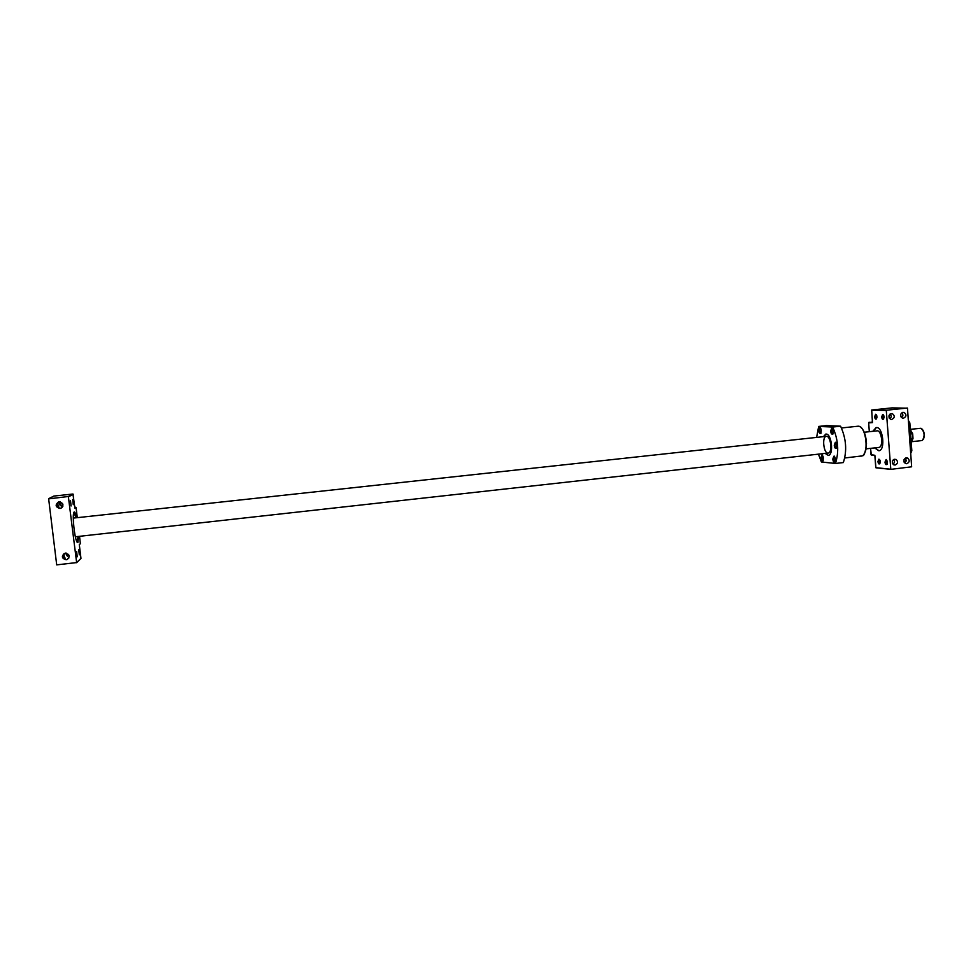 <?xml version="1.0" encoding="UTF-8"?>
<svg xmlns="http://www.w3.org/2000/svg" width="973" height="973" viewBox="0 0 973 973"><rect width="100%" height="100%" fill="white"/><g stroke="black" fill="none" stroke-linecap="round" stroke-linejoin="round"><path stroke-width="1.46" d="M68.353 496.498L76.636 562.576L56.702 564.875L48.65 498.869L68.353 496.498L72.951 494.016L74.909 508.113M74.909 508.186L76.003 507.505L74.86 507.772M79.543 536.318L80.358 543.688L79.312 544.722M53.88 496.072L72.951 494.016M80.358 543.688L79.312 544.661M79.3 544.6L80.966 558.429L76.612 562.722M71.114 505.96L70.506 500.767L71.114 505.96M73.267 504.659L72.671 499.526L73.267 504.659M77.244 556.811L76.66 551.63L77.244 556.811M79.324 554.878L78.74 549.769L79.324 554.878M76.575 517.733C75.249 511.932 74.24 510.46 73.571 513.355C72.549 518.159 74.471 536.099 76.526 541.061L77.84 542.593L78.631 536.415M59.973 508.49C55.437 507.091 54.962 504.902 58.55 501.934C63.549 502.834 64.242 504.975 60.63 508.356L59.973 508.49M66.2 559.755C61.785 558.526 61.238 556.386 64.522 553.333C69.557 553.819 70.421 555.887 67.101 559.536L66.2 559.755M74.812 507.347L75.687 507.249M78.071 536.476L77.11 542.265M73.875 512.357L76.016 517.794M69.302 556.325L66.237 553.126M62.953 506.118C60.752 505.449 59.876 504.026 60.314 501.873M64.072 553.54C62.868 555.96 63.233 557.517 65.142 558.198L65.215 558.186C64.169 557.213 63.865 555.632 64.303 553.418M65.544 553.102L67.38 556.252L66.14 553.114M59.037 507.249C57.784 505.559 57.577 503.832 58.416 502.044L58.404 502.056C56.629 504.063 56.823 505.802 58.988 507.261L59.037 507.249M59.803 501.8C59.183 504.136 59.681 505.522 61.299 505.948L60.192 501.849M52.226 528.181L52.141 527.475M52.311 528.898L52.189 528.193M51.873 525.323L51.788 524.569M51.97 526.065L51.849 525.335M51.593 523.012L51.435 521.698M52.591 531.161L52.493 530.37M52.688 531.963L52.554 531.173M53.126 535.576L53.053 534.943M53.199 536.208L53.089 535.576M53.697 540.21L53.6 539.504M53.783 540.927L53.661 540.222M54.427 546.23L54.342 545.512M54.512 546.935L54.391 546.23M864.219 432.243L876.855 430.869C881.696 429.677 883.776 447.081 878.85 447.434L878.68 447.458M923.389 439.237C924.922 435.685 924.557 432.328 922.282 429.178M910.302 429.324L920.981 428.278C924.557 431.817 925.043 435.843 922.44 440.331L921.674 440.587M910.314 429.531L912.65 433.763L913.002 438.482L912.674 433.8L912.917 438.555L911.239 442.423M913.002 438.482L910.971 438.774M910.631 433.97L912.577 433.763L910.327 429.677M878.96 450.779L875.043 447.86M873.219 431.27L876.418 427.561M907.298 408.028L886.512 410.217L871.674 410.022L892.034 407.882L907.468 408.186L911.652 466.797L890.806 469.363L886.281 410.399L890.806 469.363M906.739 463.72L905.243 463.428C903.005 459.998 903.844 458.234 907.76 458.101C909.95 460.448 909.609 462.321 906.739 463.72M903.467 418.22L902.336 418.086C899.648 415.045 900.244 413.16 904.124 412.43C906.727 414.668 906.508 416.602 903.467 418.22M895.063 465.058L893.494 464.729C891.329 461.238 892.217 459.487 896.145 459.463C898.286 461.822 897.921 463.683 895.063 465.058M891.755 419.472L890.563 419.314C887.923 416.213 888.556 414.34 892.46 413.695C895.026 415.958 894.783 417.891 891.755 419.472M872.83 431.307L876.101 427.597C882.852 425.919 885.783 450.304 878.887 450.791L874.654 447.908M889.054 415.313L889.127 417.976M889.492 418.548C891.682 417.429 891.803 415.982 889.869 414.194M892.387 460.874L892.411 463.525M892.569 463.817L892.813 463.829C894.892 462.893 895.075 461.494 893.372 459.657M876.941 417.405L876.758 415.763M884.019 417.624L883.825 415.885M887.34 462.905L887.096 461.19M880.237 462.187L880.018 460.582M900.706 414.255L900.767 416.541M901.217 417.283C903.345 416.14 903.455 414.693 901.557 412.978M903.99 459.743L904.002 461.968M904.27 462.516L904.428 462.516C906.508 461.579 906.702 460.193 905.024 458.356M868.682 422.963L869.315 431.684L868.682 422.963L872.392 421.941M875.907 467.782L874.861 455.303L871.322 455.121L874.861 455.425M868.719 422.89L872.453 422.61L871.686 410.022L872.453 422.477M890.563 469.205L875.773 467.648L874.849 455.328L871.03 454.549M871.005 454.5L870.555 448.358L871.322 455.121M911.835 450.779L909.84 422.89L911.835 450.779L910.521 450.986M909.84 422.89L908.527 422.987M908.332 420.287L909.755 422.854L911.75 450.852L910.692 453.418M818.682 426.429L826.43 425.602L840.599 426.198L832.693 427.038L818.682 426.429L816.602 437.412M840.599 426.198C846.23 438.677 847.142 450.803 843.348 462.564L835.454 463.464C839.188 451.691 838.276 439.553 832.693 427.038M818.439 454.16L821.419 461.993L835.454 463.464M823.292 436.682L826.162 434.067C831.745 433.812 833.849 455.072 828.291 455.388L825.128 453.406M828.303 455.388L825.372 453.382M823.523 436.658L825.749 434.092M826.576 436.342L826.247 436.366C821.662 436.707 823.754 454.184 828.23 453.065C832.596 452.81 830.954 436.159 826.576 436.342M68.682 496.753L73.243 494.284M76.137 508.04L77.293 517.66M80.966 558.429L76.636 562.576M53.989 496.023L48.869 498.565L54.038 496.011M912.625 433.751L910.314 429.579M911.239 442.472L912.942 438.555M875.931 467.794L890.745 469.351L875.761 467.648M905.802 459.049L906.094 461.141M907.724 458.088L905.827 457.942M902.579 413.793L902.81 415.921M902.859 415.824L902.628 413.878L902.847 415.836M872.428 422.428L868.974 422.306M871.54 410.205L886.281 410.399M879.945 463.562L878.169 461.47L879.458 459.475M878.911 459.147L877.938 461.482C878.874 467.648 881.866 460.472 878.911 459.147M887.048 464.243L885.223 462.139L886.561 460.132M885.977 459.791L884.992 462.151C885.941 468.39 889.006 461.129 885.977 459.791M883.703 418.913L881.927 416.882L883.289 414.79M882.669 414.437L881.684 416.894C882.645 423.133 885.685 415.568 882.669 414.437M876.624 418.731L874.885 416.712L876.211 414.632M875.615 414.291L874.654 416.724C875.591 422.89 878.57 415.422 875.615 414.291M911.75 450.852L910.692 453.284M835.345 442.362L834.25 445.281C835.381 452.883 838.75 443.907 835.345 442.362M819.777 427.585L818.755 430.467C819.85 437.874 823.012 429.008 819.777 427.585M821.881 455.121L820.859 457.93C821.954 465.349 825.128 456.69 821.881 455.121M831.733 428.132L830.662 431.063C831.781 438.628 835.102 429.579 831.733 428.132M833.861 456.228L832.791 459.098C833.91 466.663 837.242 457.845 833.861 456.228M832.912 433.605L831.003 431.051L832.377 428.509M836.537 447.848L834.603 445.269L835.977 442.751M835.065 461.689L833.131 459.086L834.481 456.617M823.036 460.484L821.2 457.918L822.465 455.486M820.908 432.973L819.084 430.443L820.385 427.95M841.499 427.962L858.174 426.198C866.444 425.7 869.436 455.668 861.166 456.142L860.874 456.179M864.182 453.722C868.244 448.456 866.444 432.17 861.336 427.901M68.961 557.87L67.101 559.536M62.102 507.505L60.63 508.356M826.393 436.342L73.303 518.098M878.85 447.434L866.055 448.857M828.23 453.065L75.359 536.78M911.604 441.706L921.808 440.574M912.978 438.531L911.239 442.533M892.144 413.598L891.45 413.671M890.818 413.659L892.46 413.695M894.102 459.28L896.145 459.463M902.579 412.406L904.124 412.43M892.034 407.882L871.674 410.022M879.118 459.28L879.993 460.521L879.628 463.829M886.196 459.925L886.087 459.913C886.038 457.614 888.167 465.07 886.683 464.535L886.683 464.535M882.925 414.571L883.825 415.885L883.338 419.205M875.87 414.425L876.734 415.69L876.308 419.01M910.716 453.357L911.81 450.84M832.097 428.339L831.903 428.29C832.608 426.113 833.715 435.843 832.547 433.897L832.669 433.836M835.698 442.581L835.503 442.533C836.208 440.319 837.352 450.146 836.172 448.152L836.294 448.091M834.202 456.434L834.007 456.398C834.688 454.196 835.88 463.951 834.712 461.98L834.822 461.92M822.221 455.328L822.027 455.279C822.659 453.09 823.839 462.722 822.708 460.752L822.817 460.691M820.13 427.792L819.947 427.743C820.604 425.554 821.686 435.223 820.567 433.24L820.689 433.18M859.816 426.685C860.606 426.247 865.702 431.1 866.481 443.457C865.471 452.25 864.109 456.313 862.394 455.668M861.871 455.936L844.795 457.979"/></g></svg>
